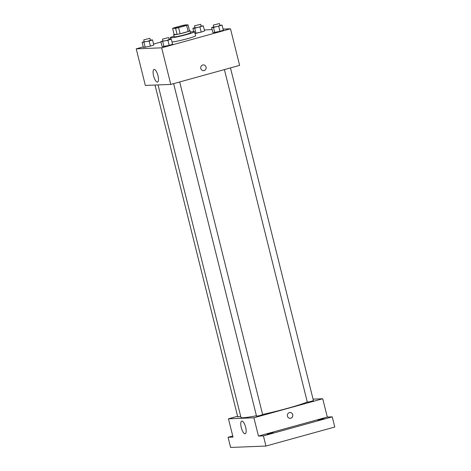 <?xml version="1.0" encoding="UTF-8"?>
<svg xmlns="http://www.w3.org/2000/svg" width="471" height="471" viewBox="0 0 471 471"><rect width="100%" height="100%" fill="white"/><g stroke="black" fill="none" stroke-linecap="round" stroke-linejoin="round"><path stroke-width="0.71" d="M178.197 26.706A6.3 0.459 166 0 1 186.434 25.098A6.3 0.459 166 0 1 180.428 27.065A6.3 0.459 166 0 1 174.205 28.148A6.3 0.459 166 0 1 178.197 26.706M172.616 28.395L175.589 28.278A8.131 0.589 166 0 0 178.591 27.642L186.64 25.416A8.131 0.589 166 0 0 188.017 24.845L185.044 24.963A8.131 0.589 166 0 0 182.041 25.599L173.993 27.824A8.131 0.589 166 0 0 172.616 28.395L174.135 34.495L177.114 34.377L175.589 28.278M177.114 34.377A8.131 0.589 166 0 0 180.11 33.741L188.159 31.516A8.131 0.589 166 0 0 189.536 30.945L188.017 24.845M174.117 34.43A8.401 0.606 -14 0 0 173.687 34.754A8.401 0.606 -14 0 0 181.983 33.311A8.401 0.606 -14 0 0 189.99 30.686A8.401 0.606 -14 0 0 189.483 30.609A8.401 0.606 -14 0 0 189.454 30.609M189.99 30.686L190.496 32.723A8.401 0.606 166 0 1 182.489 35.343A8.401 0.606 166 0 1 174.193 36.785L173.687 34.754M188.159 31.516L186.64 25.416M180.11 33.741L178.591 27.642M190.331 32.057A12.605 0.913 166 0 1 194.57 31.704A12.605 0.913 166 0 1 182.565 35.637A12.605 0.913 166 0 1 170.113 37.804A12.605 0.913 166 0 1 174.029 36.126M194.57 31.704L195.589 35.767A12.605 0.913 166 0 1 185.792 39.134A12.605 0.913 166 0 1 172.009 41.984M213.746 26.853L211.65 27.571L212.916 32.652L219.969 31.351L223.354 30.203L222.088 25.122L219.851 25.287M162.966 40.889L160.864 41.607L162.136 46.688L169.189 45.387L172.574 44.239L171.309 39.152L169.071 39.323M143.225 46.9L136.219 48.837L161.665 47.824L230.496 28.802L223.077 29.096M212.138 29.532L204.349 30.009M160.964 41.996L153.564 44.044M194.976 27.601L192.875 28.319L194.711 28.242L195.977 33.329L194.988 33.364L201.199 32.099L204.585 30.951L203.313 25.87L201.082 26.035M144.197 41.636L142.095 42.355L143.361 47.436L150.42 46.134L153.799 44.986L152.533 39.9L150.296 40.07M136.219 48.837L145.345 85.428L170.785 84.415L239.621 65.387L230.496 28.802M170.785 84.415L161.665 47.824M153.581 75.86A6.541 2.149 74.6 0 1 154.041 69.467A6.541 2.149 74.6 0 1 157.856 75.201A6.541 2.149 74.6 0 1 157.526 82.078A6.541 2.149 74.6 0 1 153.581 75.86M202.73 64.992A2.891 2.72 -92.3 0 1 206.145 67.677A2.891 2.72 -92.3 0 1 200.74 68.207A2.891 2.72 -92.3 0 1 202.73 64.992M203.313 64.898A2.891 2.72 -92.3 0 1 206.145 67.677A2.891 2.72 -92.3 0 1 203.543 70.674M307.28 401.998A35.708 2.585 166 0 1 262.606 414.468M256.43 415.752A35.708 2.585 166 0 1 240.952 417.412L158.05 84.921M155.018 85.039L237.767 416.929L240.705 416.429M230.478 67.912L313.433 400.621L310.43 401.604L307.322 402.146L224.402 69.596M179.698 81.948L262.653 414.657L259.651 415.64L256.536 416.181L173.622 83.626M237.602 416.27L228.459 418.796L253.904 417.783L322.735 398.76L313.062 399.143M232.751 435.993L228.076 437.288L230.607 447.45L265.95 446.043L334.781 427.02L332.243 416.853L327.298 417.053L322.735 398.76M228.076 437.288L233.021 437.088L228.459 418.796M265.95 446.043L263.413 435.881L332.243 416.853M253.904 417.783L258.467 436.075L263.413 435.881M241.264 427.521A6.541 2.149 74.6 0 1 241.723 421.133A6.541 2.149 74.6 0 1 245.538 426.861A6.541 2.149 74.6 0 1 245.208 433.738A6.541 2.149 74.6 0 1 241.264 427.521M258.467 436.075L327.298 417.053M289.4 412.59A2.891 2.72 -92.3 0 1 292.815 415.275A2.891 2.72 -92.3 0 1 287.404 415.805A2.891 2.72 -92.3 0 1 289.4 412.59M289.977 412.496A2.891 2.72 -92.3 0 1 292.809 415.275A2.891 2.72 -92.3 0 1 290.207 418.272M318.055 420.232L323.983 418.678L318.055 420.232M267.275 434.268L273.198 432.714L267.275 434.268M142.095 42.355L149.148 41.054L152.533 39.9M149.866 38.334L150.373 40.365L147.37 41.348L144.256 41.89L143.749 39.858L149.866 38.334L143.749 39.858M143.361 47.436L150.42 46.134L149.148 41.054M150.42 46.134L153.799 44.986M145.198 47.359L143.932 42.278M160.864 41.607L167.923 40.306L171.309 39.152M168.636 37.586L169.142 39.617L166.139 40.6L163.031 41.142L162.524 39.111L168.636 37.586L162.524 39.111M162.136 46.688L169.189 45.387L167.923 40.306M169.189 45.387L172.574 44.239M163.967 46.611L162.701 41.53M194.711 28.242L203.313 25.87M200.646 24.298L201.152 26.329L198.15 27.312L195.041 27.854L194.535 25.823L200.646 24.298L194.535 25.823M195.977 33.329L201.199 32.099L199.934 27.018M201.199 32.099L204.585 30.951M193.693 31.586L192.875 28.319M211.65 27.571L213.487 27.495L222.088 25.122M219.421 23.55L219.928 25.581L216.925 26.564L213.81 27.106L213.304 25.075L219.421 23.55L213.304 25.075M212.916 32.652L219.969 31.351L218.703 26.27M219.969 31.351L223.354 30.203M214.752 32.581L213.487 27.495M170.461 39.187L170.113 37.804"/></g></svg>
